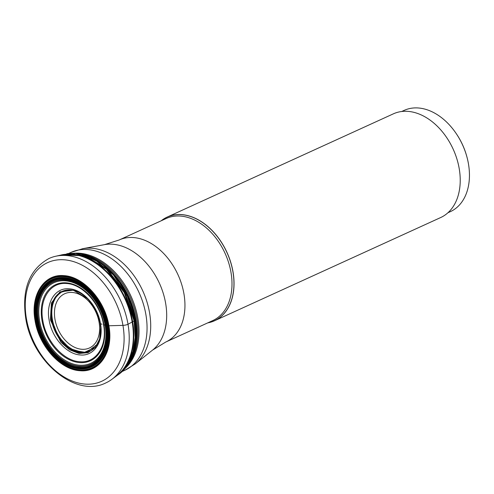 <?xml version="1.0" encoding="UTF-8"?>
<svg xmlns="http://www.w3.org/2000/svg" width="494" height="494" viewBox="0 0 494 494"><rect width="100%" height="100%" fill="white"/><g stroke="black" fill="none" stroke-linecap="round" stroke-linejoin="round"><path stroke-width="0.74" d="M103.437 324.731L108.254 325.793L122.95 325.367A4.31 1.099 -9.7 0 0 128.02 324.292A68.394 47.683 -114.5 0 0 55.581 256.275A68.394 47.683 -114.5 0 0 48.992 258.492C29.43 269.366 21.662 289.225 25.694 318.074C31.832 361.25 75.539 398.263 105.784 382.93A68.394 47.683 -114.5 0 0 111.78 379.398A68.394 47.683 -114.5 0 0 128.02 324.292L135.134 320.31A66.499 46.362 65.5 0 1 129.774 361.769A66.499 46.362 65.5 0 1 129.761 361.787A66.499 46.362 65.5 0 1 120.832 372.717M106.087 325.62C102.493 302.143 82.578 279.975 64.418 279.227C46.072 277.387 33.345 297.246 37.785 320.779C41.379 344.256 61.287 366.425 79.454 367.172C97.8 369.006 110.526 349.153 106.087 325.62M103.567 324.774C100.368 303.896 82.659 284.18 66.505 283.513C50.184 281.876 38.865 299.537 42.811 320.476C46.01 341.354 63.72 361.071 79.874 361.738C96.194 363.374 107.519 345.714 103.567 324.774M98.751 341.403L97.398 344.176L86.475 352.549L71.858 350.129L58.595 337.76L51.296 319.704L51.234 307.101L55.334 296.931L62.966 290.991L72.772 290.219C77.756 291.182 82.591 293.936 87.284 298.475L89.334 300.648L96.262 311.288L100.492 323.706C97.793 306.052 82.813 289.373 69.154 288.811C55.347 287.428 45.775 302.365 49.116 320.069C51.821 337.729 66.795 354.402 80.46 354.964C94.261 356.347 103.833 341.41 100.492 323.706L102.011 324.237M87.284 298.475L73.279 290.206L59.928 291.88L51.413 302.927L50.425 319.908L60.848 342.225L69.549 349.789L79.04 353.482L88 352.691L95.212 347.622L99.621 338.903L100.659 327.794L100.152 323.428L100.492 323.706M111.039 271.15L115.269 275.646L121.462 283.747M132.83 307.033L135.881 319.285L136.696 325.497M79.707 254.033A66.499 46.362 65.5 0 1 80.67 254.231A66.499 46.362 65.5 0 1 135.134 320.31L135.412 320.013A66.054 46.053 65.5 0 1 130.595 360.237L136.313 340.946L135.578 319.816L128.811 297.808L116.819 278.116L101.091 263.197L82.381 254.614A66.054 46.053 -114.5 0 0 82.381 254.614A66.054 46.053 -114.5 0 0 81.794 254.478M130.311 360.774A66.054 46.053 65.5 0 0 130.595 360.243A66.054 46.053 65.5 0 1 130.595 360.243L130.027 361.312A66.357 46.263 65.5 0 0 135.226 320.211A66.357 46.263 -114.5 0 0 81.201 254.342A66.357 46.263 -114.5 0 0 81.189 254.342A66.357 46.263 -114.5 0 0 80.942 254.287M80.775 254.249A66.357 46.263 -114.5 0 0 78.984 253.916M67.555 253.663A66.499 46.362 65.5 0 1 68.666 253.527M129.761 361.787L128.786 363.467A66.517 46.374 65.5 0 0 135.121 320.322A66.517 46.374 -114.5 0 0 78.762 253.867L80.67 254.231A66.499 46.362 65.5 0 1 80.689 254.231A73.507 73.507 0 0 1 81.189 254.342L82.387 254.614A66.054 46.053 -114.5 0 1 135.412 320.013L135.881 319.266M124.562 369.055A66.357 46.263 65.5 0 1 123.772 369.901M401.727 111.502L404.16 110.39A55.649 38.798 65.5 0 1 418.202 107.97A55.649 38.798 65.5 0 1 456.203 133.553L456.499 133.991A53.401 37.229 65.5 0 1 466.836 156.635L466.978 157.148A55.649 38.798 65.5 0 1 468.466 163.934A55.649 38.798 65.5 0 1 450.374 211.642L447.941 212.753M456.203 133.553A55.649 38.798 65.5 0 1 466.978 157.148M167.17 217.082L393.36 113.842A56.995 39.736 65.5 0 1 459.222 168.682A56.995 39.736 65.5 0 1 440.691 217.539L214.501 320.779A56.995 39.736 -114.5 0 0 233.032 271.916A56.995 39.736 -114.5 0 0 167.17 217.082A56.995 39.736 -114.5 0 0 161.155 220.812M207.739 322.878A56.995 39.736 -114.5 0 0 214.501 320.779M55.581 256.275L60.904 255.077A67.258 46.893 65.5 0 1 60.947 255.071A67.258 46.893 65.5 0 1 132.145 321.971A67.258 46.893 65.5 0 1 116.207 376.132A67.258 46.893 65.5 0 1 116.17 376.162L111.78 379.398M26.398 318.525A65.208 45.46 65.5 0 1 64.053 259.788A65.208 45.46 65.5 0 1 122.95 325.367A65.208 45.46 65.5 0 1 85.301 384.104A65.208 45.46 65.5 0 1 26.398 318.525M108.902 325.793C105.018 300.414 83.486 276.442 63.85 275.633C44.009 273.645 30.251 295.116 35.049 320.563C38.94 345.942 60.466 369.913 80.102 370.722C99.942 372.711 113.706 351.24 108.902 325.793M35.241 320.6C30.474 295.319 44.145 273.991 63.856 275.961C83.369 276.77 104.753 300.58 108.618 325.799C113.385 351.08 99.714 372.408 80.003 370.438C60.496 369.636 39.106 345.819 35.241 320.6M108.254 325.793A49.116 34.24 -114.5 0 0 63.893 276.399A49.116 34.24 -114.5 0 0 35.531 320.643A49.116 34.24 65.5 0 0 79.898 370.031A49.116 34.24 65.5 0 0 108.254 325.793M108.069 325.781A48.875 34.074 -114.5 0 0 63.924 276.628A48.875 34.074 -114.5 0 0 35.704 320.655A48.875 34.074 65.5 0 0 79.849 369.808A48.875 34.074 65.5 0 0 108.069 325.781M107.383 325.731A47.937 33.419 -114.5 0 0 64.084 277.523A47.937 33.419 -114.5 0 0 36.402 320.705A47.937 33.419 -114.5 0 0 79.701 368.913A47.937 33.419 -114.5 0 0 107.383 325.731M106.883 325.688A47.245 32.937 -114.5 0 0 64.208 278.178A47.245 32.937 -114.5 0 0 36.927 320.736A47.245 32.937 65.5 0 0 79.602 368.246A47.245 32.937 65.5 0 0 106.883 325.688M106.364 325.645A46.522 32.431 -114.5 0 0 64.344 278.857A46.522 32.431 -114.5 0 0 37.482 320.767A46.522 32.431 65.5 0 0 79.503 367.548A46.522 32.431 65.5 0 0 106.364 325.645M38.513 320.76A45.318 31.597 65.5 0 1 64.683 279.937A45.318 31.597 65.5 0 1 105.617 325.515A45.318 31.597 65.5 0 1 79.448 366.338A45.318 31.597 65.5 0 1 38.513 320.76M105.568 325.497A45.213 31.523 -114.5 0 0 64.726 280.024A45.213 31.523 -114.5 0 0 38.618 320.754A45.213 31.523 -114.5 0 0 79.46 366.227A45.213 31.523 -114.5 0 0 105.568 325.497M105.129 325.336A44.281 30.869 -114.5 0 0 65.128 280.802A44.281 30.869 -114.5 0 0 39.563 320.686A44.281 30.869 65.5 0 0 79.559 365.22A44.281 30.869 65.5 0 0 105.129 325.336M103.962 324.916A41.854 29.177 -114.5 0 0 66.165 282.827A41.854 29.177 -114.5 0 0 41.996 320.526A41.854 29.177 65.5 0 0 79.8 362.615A41.854 29.177 65.5 0 0 103.962 324.916M72.772 290.219L77.169 291.553M71.815 290.058A33.018 23.014 -114.5 0 0 71.531 290.021A33.018 23.014 -114.5 0 0 71.525 290.021A33.018 23.014 -114.5 0 0 51.45 319.661A33.018 23.014 65.5 0 0 71.284 349.678A33.018 23.014 65.5 0 0 96.731 345.244A33.018 23.014 65.5 0 1 96.731 345.244L96.558 345.497A33.005 23.014 65.5 0 1 96.552 345.504A33.005 23.014 65.5 0 1 71.136 349.573A33.005 23.014 65.5 0 1 51.469 319.655A33.005 23.014 -114.5 0 1 71.216 289.984A33.005 23.014 -114.5 0 0 71.216 289.984L72.958 290.25M71.371 290.003A33.005 23.014 -114.5 0 0 71.222 289.984L69.407 289.879A32.962 22.983 -114.5 0 0 51.58 319.618M70.284 289.91A32.962 22.983 -114.5 0 0 69.469 289.879A32.962 22.983 -114.5 0 0 69.407 289.879M69.895 289.885L60.601 292.343L54.501 298.734L51.407 308.281L51.66 319.593L58.156 336.383L70 348.647L83.665 352.735L95.039 347.381L95.91 346.374M90.13 350.901L91.594 350.172A32.777 22.848 65.5 0 1 91.551 350.197A32.777 22.848 65.5 0 1 52.383 319.328A32.777 22.848 65.5 0 1 64.387 290.688A32.777 22.848 65.5 0 1 64.436 290.67L62.929 291.299M66.023 290.213A32.777 22.848 65.5 0 1 66.684 290.071M136.245 321.619L136.807 338.236A64.961 45.287 65.5 0 0 135.881 319.365A64.961 45.287 -114.5 0 0 103.079 264.339A64.961 45.287 -114.5 0 0 103.036 264.309A64.961 45.287 -114.5 0 0 96.75 260.245M84.993 255.373A64.961 45.287 -114.5 0 0 84.171 255.157M136.807 338.236A64.961 45.287 65.5 0 1 136.801 338.285L134.275 351.462A65.214 45.467 65.5 0 0 135.838 319.488A65.214 45.467 -114.5 0 0 91.427 257.584A65.214 45.467 -114.5 0 0 91.384 257.565A65.214 45.467 -114.5 0 0 88.741 256.51M83.455 254.916A65.214 45.467 -114.5 0 0 82.733 254.75M134.275 351.462A65.214 45.467 65.5 0 1 134.263 351.506L132.343 356.619A65.332 45.547 65.5 0 1 132.336 356.619A65.332 45.547 65.5 0 0 135.794 319.556A65.332 45.547 -114.5 0 0 86.265 255.67A65.332 45.547 -114.5 0 0 86.259 255.67L91.384 257.565M83.011 254.793A65.332 45.547 -114.5 0 0 82.288 254.632M81.436 254.398A66.054 46.053 -114.5 0 0 80.361 254.182M126.995 366.128L135.233 345.602L135.09 320.347L127.261 296.048L113.311 274.818L95.2 259.949L75.712 253.478L78.762 253.867A66.517 46.374 -114.5 0 0 66.752 253.768M75.712 253.478L61.849 254.805M61.867 254.855L84.134 255.349L106.685 268.656L124.772 292.028L134.751 320.569L135.819 337.433L133.25 352.833L127.217 365.646L118.072 374.847M116.985 375.564L126.588 366.486L132.972 353.562L135.739 337.865L134.689 320.6L124.92 292.454L107.235 269.249L85.092 255.707L63.016 254.527M61.874 254.861L84.06 255.787L106.389 269.255L124.253 292.559L134.115 320.902L135.189 337.649L132.688 352.957L126.779 365.745L117.788 375.002M116.238 376.107A67.128 46.8 65.5 0 1 116.22 376.119L116.238 376.107A67.128 46.8 65.5 0 0 116.257 376.095A67.128 46.8 65.5 0 0 132.639 321.693A67.128 46.8 -114.5 0 0 61.015 255.058A67.128 46.8 -114.5 0 0 60.99 255.058L60.947 255.071M117.794 374.934L122.24 371.469M127.082 366.023L128.786 363.467A66.517 46.374 65.5 0 1 118.128 374.755M130.867 359.651A65.332 45.547 65.5 0 1 130.657 360.046M134.263 351.506A65.214 45.467 65.5 0 1 133.324 354.198M131.071 359.231A65.214 45.467 65.5 0 1 130.848 359.644M136.801 338.285A64.961 45.287 65.5 0 1 135.751 345.695M131.731 357.767A64.961 45.287 65.5 0 1 131.472 358.298M93.539 348.857A32.777 22.848 65.5 0 1 92.829 349.388M96.04 346.208A32.968 22.983 65.5 0 1 95.521 346.85A32.968 22.983 65.5 0 1 70.327 348.974A32.968 22.983 65.5 0 1 51.574 319.624M96.645 345.374A33.005 23.014 65.5 0 1 96.558 345.497L95.107 347.325M97.096 344.689A33.018 23.014 65.5 0 1 96.738 345.238L97.497 344.015M104.419 244.66A58.823 41.008 65.5 0 1 104.438 244.66A58.823 41.008 65.5 0 1 165.651 303.384A58.823 41.008 65.5 0 1 152.56 350.104L135.276 363.874A64.257 44.8 -114.5 0 0 149.577 312.844A64.257 44.8 -114.5 0 0 82.714 248.692L71.031 252.378A64.8 45.176 65.5 0 1 145.915 314.727A64.8 45.176 65.5 0 1 124.846 370.284L122.302 371.445M125.39 368.203A64.8 45.176 -114.5 0 0 137.888 318.389A64.8 45.176 -114.5 0 0 72.958 253.329M207.906 322.798A56.94 39.693 -114.5 0 0 232.952 271.928A56.94 39.693 -114.5 0 0 203.602 223.263A56.94 39.693 -114.5 0 0 161.322 220.738M119.14 239.991L166.182 218.515A56.1 39.106 65.5 0 1 231.007 272.49A56.1 39.106 65.5 0 1 212.766 320.581L165.725 342.052A56.1 39.106 -114.5 0 0 183.959 293.961A56.1 39.106 -114.5 0 0 119.14 239.991L104.438 244.66L82.708 248.692A64.257 44.8 -114.5 0 0 82.708 248.692M165.725 342.052L152.56 350.104A58.823 41.008 65.5 0 1 152.547 350.11M77.91 253.737A64.665 45.084 65.5 0 1 136.869 318.803A64.665 45.084 65.5 0 1 128.329 364.189M99.109 322.434A29.807 20.779 -114.5 0 0 72.18 292.454A29.807 20.779 -114.5 0 0 54.97 319.303A29.807 20.779 -114.5 0 0 81.893 349.283A29.807 20.779 -114.5 0 0 99.109 322.434M89.334 300.648C94.978 307.225 98.59 314.826 100.152 323.434L100.368 324.83M68.888 289.885L69.469 289.879M64.387 290.688L68.802 289.885M103.079 264.339L115.269 275.646M91.427 257.584L103.036 264.309M83.597 254.91L86.259 255.67M61.688 254.848L61.015 255.052M116.257 376.095L116.856 375.718M127.001 366.134L116.992 375.631M129.774 361.769A73.507 73.507 0 0 0 130.021 361.318M132.336 356.619L131.163 359.126M95.046 347.387L91.551 350.197M100.671 327.8C101.023 334.315 99.936 339.773 97.404 344.176M124.846 370.284L135.276 363.874M71.031 252.378L68.586 253.49"/></g></svg>
